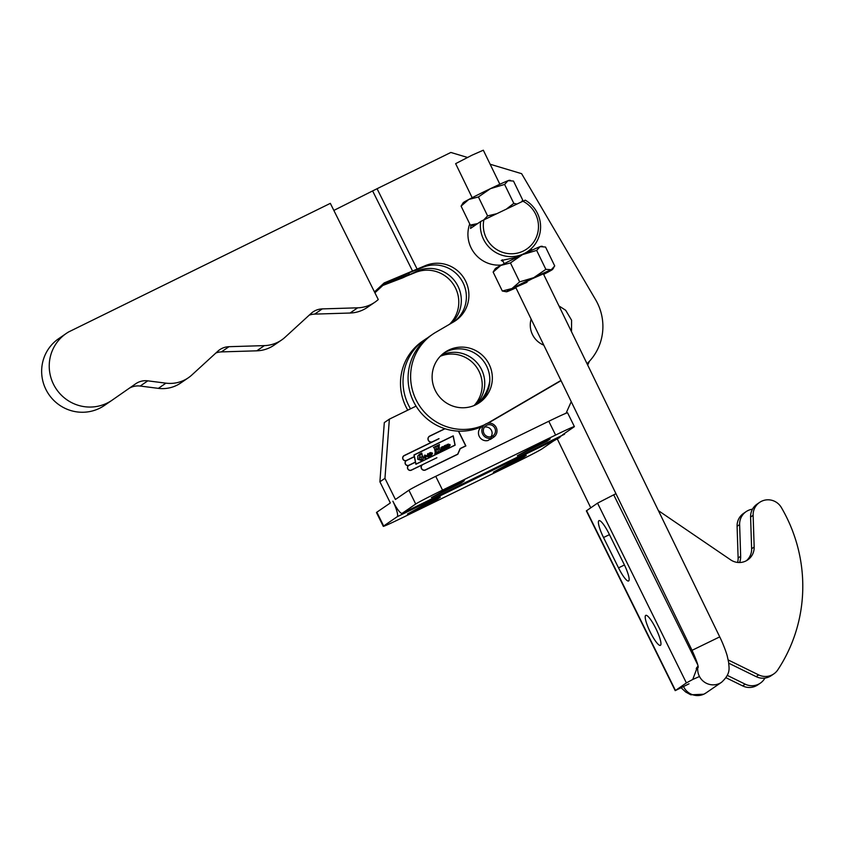 <?xml version="1.0" encoding="UTF-8"?>
<svg xmlns="http://www.w3.org/2000/svg" width="845" height="845" viewBox="0 0 845 845"><rect width="100%" height="100%" fill="white"/><g stroke="black" fill="none" stroke-linecap="round" stroke-linejoin="round"><path stroke-width="1.27" d="M475.756 404.797A30.526 29.913 55.6 0 0 479.495 402.621A30.526 29.913 55.6 0 0 488.093 362.389A30.526 29.913 55.6 0 0 448.706 350.083A30.526 29.913 55.6 0 0 444.966 352.27A30.526 29.913 55.6 0 0 436.369 392.492A30.526 29.913 55.6 0 0 475.756 404.797M443.72 353.168A30.526 29.913 -124.4 0 1 446.181 351.826A30.526 29.913 -124.4 0 1 485.157 363.456A30.526 29.913 -124.4 0 1 478.207 403.456M440.277 356.273A30.526 29.913 -124.4 0 1 479.009 371.282A30.526 29.913 -124.4 0 1 474.066 405.558M441.375 355.164A30.526 29.913 -124.4 0 1 481.544 369.54A30.526 29.913 -124.4 0 1 475.492 404.924M543.789 345.14A21.294 20.861 -124.4 0 1 531.146 319.104M484.703 424.676A52.337 51.281 -124.4 0 1 417.705 402.896A52.337 51.281 -124.4 0 1 432.64 334.282A52.337 51.281 -124.4 0 1 435.735 332.317L453.765 321.808A31.55 30.916 55.6 0 0 455.635 320.614A31.55 30.916 55.6 0 0 464.507 279.019A31.55 30.916 55.6 0 0 425.711 265.478L384.179 282.927L374.462 291.905M454.346 321.459A31.55 30.916 55.6 0 0 461.972 280.751A31.55 30.916 55.6 0 0 423.176 267.21L414.525 270.717L417.06 268.974L377.06 188.72L450.86 152.459L467.412 157.423M451.314 323.234A31.55 30.916 55.6 0 0 456.913 284.226A31.55 30.916 55.6 0 0 418.117 270.675L402.706 277.857L382.848 285.452M449.508 324.29A31.55 30.916 55.6 0 0 454.388 285.959A31.55 30.916 55.6 0 0 415.592 272.417L406.941 275.924M330.332 203.36L378.264 299.542A33.346 32.68 -124.4 0 1 374.895 302.204A33.346 32.68 -124.4 0 1 357.657 307.823L322.272 308.9A17.956 17.597 -124.4 0 0 311.097 313.432L285.124 337.208A33.346 32.68 -124.4 0 1 281.617 339.996A33.346 32.68 -124.4 0 1 264.379 345.616L228.995 346.693A17.956 17.597 -124.4 0 0 217.82 351.224L191.847 375A33.346 32.68 -124.4 0 1 188.329 377.789A33.346 32.68 -124.4 0 1 165.947 383.155L147.801 380.841A17.956 17.597 -124.4 0 0 135.654 383.799L112.279 400.065A40.486 39.673 -124.4 0 1 112.058 400.224A40.486 39.673 -124.4 0 1 56.446 389.27A40.486 39.673 -124.4 0 1 66.269 333.448A40.486 39.673 -124.4 0 1 68.625 331.948L330.332 203.36M408.864 272.967L409.466 274.181L385.045 283.413M408.843 272.967L409.402 274.097L402.706 277.857M410.533 408.832A52.337 51.281 -124.4 0 1 425.046 339.489A52.337 51.281 -124.4 0 1 427.623 337.831M407.776 410.174A52.337 51.281 -124.4 0 1 422.511 341.222L425.046 339.489M309.196 315.174A17.956 17.597 -124.4 0 1 314.678 314.108L322.272 308.9M281.617 339.996L274.023 345.204A33.346 32.68 -124.4 0 1 256.785 350.823L221.401 351.9L228.995 346.693M215.919 352.967A17.956 17.597 -124.4 0 1 221.401 351.9M188.329 377.789L180.735 382.996A33.346 32.68 -124.4 0 1 158.353 388.362L140.207 386.049L147.801 380.841M129.317 388.214A17.956 17.597 -124.4 0 1 140.207 386.049M112.058 400.224L104.463 405.431A40.486 39.673 -124.4 0 1 48.852 394.467A40.486 39.673 -124.4 0 1 58.685 338.655L66.269 333.448M374.895 302.204L367.3 307.411A33.346 32.68 -124.4 0 1 350.062 313.03L314.678 314.108M414.525 270.717L412.571 271.087L372.613 190.928L377.06 188.72M414.42 270.643L384.179 282.927M386.07 282.462L374.905 292.792M490.142 164.236L521.618 173.679L595.588 299.679A52.337 51.281 -124.4 0 1 587.032 363.699M560.943 380.451L488.727 422.574A52.337 51.281 -124.4 0 1 487.206 423.419M561.048 380.662L488.03 423.239M482.168 426.419A52.337 51.281 -124.4 0 1 415.17 404.628A52.337 51.281 -124.4 0 1 430.105 336.014L432.64 334.282M333.849 210.426L372.613 190.928M469.736 223.914A30.526 29.913 55.6 0 0 501.645 264.992M538.033 444.417L517.298 455.761L546.947 441.217L550.232 438.904L538.033 444.417M514.087 460.831L493.353 472.175L523.002 457.631L526.298 455.318L514.087 460.831M428.161 502.68L407.438 514.024L437.087 499.479L440.372 497.166L428.161 502.68M452.107 486.255L431.383 497.61L461.021 483.065L464.317 480.752L452.107 486.255M485.062 424.433L481.682 426.746A7.7 7.542 55.6 0 0 488.083 440.498L491.452 438.185A7.7 7.542 -124.4 0 1 485.062 424.433A7.7 7.542 -124.4 0 1 496.195 427.475A7.7 7.542 -124.4 0 1 493.765 437.129A7.7 7.542 -124.4 0 1 493.744 437.14L492.878 435.872A6.158 6.031 55.6 0 0 492.899 435.862A6.158 6.031 55.6 0 0 494.843 428.14A6.158 6.031 55.6 0 0 485.928 425.7A6.158 6.031 55.6 0 0 491.051 436.707L491.452 438.185M490.375 439.453L493.744 437.14L490.385 439.442M484.449 427.158A6.158 6.031 -124.4 0 1 490.998 436.717M422.447 464.824A2.936 2.884 55.6 0 0 422.405 464.856L422.489 464.792A2.936 2.884 55.6 0 1 422.849 464.592L411.335 470.042A2.619 2.567 55.6 0 1 407.945 468.986A2.619 2.567 55.6 0 1 408.684 465.521A2.619 2.567 55.6 0 0 407.86 469.038A2.619 2.567 55.6 0 0 411.251 470.095L411.335 470.042M436.907 457.736L411.251 470.095M438.999 438.745L404.237 455.677A2.619 2.567 55.6 0 0 403.171 459.321A2.619 2.567 55.6 0 0 406.561 460.377L414.314 456.596L406.561 460.377M589.387 361.311L587.697 365.072M571.252 401.671L566.044 413.258M564.449 433.485L564.587 434.203A25.656 0.739 -26.3 0 1 562.538 434.879A25.656 0.739 -26.3 0 1 562.928 434.531L573.998 426.936A25.656 0.739 153.7 0 0 574.389 426.588L567.565 412.793A25.656 0.739 153.7 0 0 548.785 421.264L435.735 476.326A25.656 0.739 153.7 0 0 408.906 490.227L395.418 499.479L384.961 478.333L389.365 419.141L416.067 406.128M444.85 428.69L429.725 436.052A3.243 3.179 55.6 0 0 431.689 442.146L404.174 455.55A2.767 2.715 55.6 0 0 406.044 460.715A2.767 2.715 55.6 0 0 408.431 465.542A2.767 2.715 55.6 0 0 411.399 470.169L422.035 464.982A3.084 3.021 55.6 0 0 425.521 469.989L457.8 454.261L460.25 448.663L465.88 445.917L458.571 431.14M561.143 435.883L559.496 437.689A25.656 0.739 153.7 0 0 553.021 441.312L541.951 448.906A25.656 0.739 -26.3 0 1 515.123 462.806L402.072 517.869A25.656 0.739 -26.3 0 1 383.292 526.35L376.469 512.556A25.656 0.739 -26.3 0 1 376.859 512.197L390.337 502.955L379.901 481.798L384.961 478.333M379.901 481.798L384.306 422.606L389.365 419.141M431.689 442.146L404.09 455.603A2.767 2.715 55.6 0 0 403.794 455.772M444.871 428.7L429.64 436.115A3.243 3.179 55.6 0 0 429.281 436.316M458.455 431.13L465.785 445.97M457.832 454.23L460.25 448.663M403.868 455.899A2.619 2.567 55.6 0 0 403.086 459.384A2.619 2.567 55.6 0 0 406.477 460.44M455.054 445.209L453.226 435.84L413.976 454.959L414.314 456.596M453.142 435.893L413.987 454.969M408.6 465.584L408.684 465.521A2.619 2.567 55.6 0 1 409.012 465.341L415.455 462.194L415.888 464.275L455.138 445.167L453.226 435.84M422.489 464.792A2.936 2.884 55.6 0 0 421.666 468.669A2.936 2.884 55.6 0 0 425.457 469.852L457.705 454.145L425.457 469.852M422.405 464.856A2.936 2.884 55.6 0 0 421.581 468.732A2.936 2.884 55.6 0 0 425.373 469.915M460.134 448.579L465.69 445.854L460.145 448.558L457.705 454.145M458.412 431.13L465.69 445.854M445.04 428.753L429.788 436.178A3.095 3.031 55.6 0 0 428.531 440.488A3.095 3.031 55.6 0 0 432.534 441.734L438.988 438.597M429.366 436.432A3.095 3.031 55.6 0 0 428.447 440.541A3.095 3.031 55.6 0 0 432.45 441.798L432.534 441.734M415.434 462.046L414.346 456.744L406.625 460.504A2.619 2.567 55.6 0 0 405.558 464.148A2.619 2.567 55.6 0 0 408.948 465.204L415.434 462.046L408.948 465.204M406.297 460.694L406.213 460.757A2.619 2.567 55.6 0 0 405.473 464.211A2.619 2.567 55.6 0 0 408.864 465.268M454.98 445.083L453.131 436.041L414.145 455.032L415.983 464.074L454.98 445.083L415.983 464.074M415.898 464.127L414.145 455.032M438.904 438.65L432.45 441.798M419.247 454.325L421.644 453.11L422.151 455.096M420.039 454.293L419.226 459.11L421.359 460.166L421.328 457.546L420.535 457.282L422.891 456.342L422.944 459.353L421.296 460.567M422.806 456.395L423.028 459.3L421.38 460.514L417.736 459.247L417.842 455.941L419.923 453.934L421.729 453.057L422.236 455.054L419.859 454.399M419.838 453.987L419.289 454.293M422.109 460.092L421.38 460.514M422.975 456.289L422.584 456.828L422.849 456.173M420.535 457.282L422.933 456.11M420.123 454.24L419.31 459.046L421.782 459.807M450.174 445.262L447.713 447.692L447.037 444.491L449.994 444.523L448.801 447.174M447.702 447.596L447.977 446.963M424.581 455.254L426.165 455.656L425.394 458.476L423.947 457.958L424.824 455.106L426.25 455.592L425.394 458.476M432.534 453.712L430.084 456.131L429.397 452.941L432.365 452.973L431.161 455.624M430.063 456.046L430.337 455.413M436.21 446.35L436.062 449.498L438.111 448.494L437.615 446.149L436.738 445.885L439.506 444.544L438.999 446.065L439.759 450.205L440.752 450.987L438.048 452.297L438.185 448.896L436.136 449.899L436.643 452.381L437.467 452.582L434.795 453.881L435.249 452.402L434.488 448.262L433.485 447.47L435.978 446.487M440.932 447.755L442.822 446.519L443.319 449.202L443.794 448.674L443.181 449.941L442.484 449.001L441.903 450.565L440.995 450.068L441.016 447.702M442.115 446.931L442.738 446.582L443.572 449.065M442.484 449.001L441.903 450.565M427.623 453.776L429.197 454.177L428.426 456.997L426.989 456.48L427.855 453.638L429.281 454.114L428.426 456.997M443.836 446.551L444.554 445.621L444.829 447.132L445.621 445.104L446.688 447.596L447.121 447.058L445.98 448.135L445.389 445.938L445.157 448.885L444.375 449.265L443.836 446.551M445.009 446.054L446.223 445.347M446.139 445.41L446.857 447.586M445.283 446.012L444.956 447.85M436.126 446.403L436.062 449.498M435.978 449.561L438.111 448.494M436.749 445.896L439.506 444.544M439.421 444.597L438.999 446.065M438.914 446.128L439.907 450.765M439.833 450.818L440.71 450.807M436.506 451.832L436.136 449.899M436.559 452.434L437.435 452.413M433.485 447.491L436.2 446.149M441.449 447.153L442.199 447.354M443.709 448.737L443.097 450.005M442.347 448.748L441.692 447.258L441.734 449.551L442.347 448.748M441.576 447.332L441.734 449.551M441.65 449.614L442.262 449.477M429.978 456.099L430.253 455.476L429.978 456.099M429.408 452.952L432.365 452.973M430.855 452.529L431.098 455.381L431.626 453.173L430.855 452.529M430.939 455.064L430.485 452.614M431.013 455.434L431.732 454.895M432.281 453.026L432.45 453.765M429.017 456.511L428.341 457.06M428.489 454.198L427.76 453.902L427.728 456.522L428.352 456.849L428.489 454.198M427.866 453.839L427.813 456.458L428.742 456.458M425.986 457.99L425.31 458.539M424.834 455.318L424.781 457.937L425.405 458.265L425.457 455.677L424.686 455.413M424.75 455.381L424.697 458.001L425.7 457.937M447.618 447.66L447.892 447.026L447.618 447.66M447.037 444.512L449.994 444.523M448.494 444.09L448.737 446.931L449.265 444.724L448.494 444.09M448.579 446.625L448.125 444.174M448.653 446.984L449.371 446.445M449.91 444.576L450.089 445.315M444.47 445.685L444.829 447.132M447.037 447.121L446.477 448.357M444.871 447.903L445.061 448.927M574.389 426.588A25.656 0.739 153.7 0 0 555.609 435.059L442.548 490.121A25.656 0.739 153.7 0 0 415.719 504.021L402.241 513.264L564.576 434.203L564.27 433.601M402.241 513.264A15.442 3.042 64 0 1 402.157 513.316A15.442 3.042 64 0 1 392.862 501.169A15.442 3.042 -116 0 1 397.161 516.749L559.496 437.689M477.531 403.857A41.046 40.222 55.6 0 0 489.783 381M383.292 526.35A25.656 0.739 -26.3 0 1 383.672 525.991L397.161 516.749M491.146 437.055L492.878 435.872M517.277 257.144L501.254 260.513L503.124 261.411M480.657 221.506L483.889 219.869A27.959 27.399 55.6 0 0 486.171 237.825A27.959 27.399 55.6 0 0 523.118 251.134A27.959 27.399 55.6 0 0 535.635 214.165A27.959 27.399 55.6 0 0 522.907 201.216L525.284 200.159A30.526 29.913 -124.4 0 1 537.483 213.373A30.526 29.913 -124.4 0 1 527.745 251.461A30.526 29.913 -124.4 0 1 483.477 239.198A30.526 29.913 -124.4 0 1 480.657 221.506L475.936 224.738A25.656 0.771 154.1 0 0 474.415 225.784L470.538 228.446A30.526 29.913 -124.4 0 1 471.14 225.33M527.745 251.461L524.565 253.637M521.809 201.585L522.685 200.001L513.485 181.052L508.046 180.682L504.602 184.432L513.802 203.37L516.96 204.057M504.602 184.432L490.501 188.636L478.407 196.959L468.743 199.483A25.656 0.771 154.1 0 0 463.599 202.377A25.656 0.771 154.1 0 0 463.218 202.684L461.085 206.117L470.285 225.066L477.636 223.576M510.443 180.376L509.313 180.291A25.656 0.771 154.1 0 0 508.046 180.682A25.656 0.771 154.1 0 0 490.501 188.636A25.656 0.771 154.1 0 0 468.743 199.483L461.085 206.117M483.741 219.943L487.607 215.908L496.871 213.669M478.407 196.959L487.607 215.908M506.271 209.169L513.802 203.37M474.372 225.816L470.285 225.066M475.936 224.738L474.415 225.784M483.889 219.869L522.907 201.216M532.065 278.818L543.377 273.833L719.729 636.876L692.044 650.333L515.682 287.279L532.065 278.818M543.652 274.393A25.656 0.771 154.1 0 0 547.074 272.608A25.656 0.771 154.1 0 0 552.218 269.703A25.656 0.771 154.1 0 0 552.598 269.397A25.656 0.771 154.1 0 0 551.289 269.713L554.732 265.964L545.532 247.025L540.092 246.645L536.649 250.395L545.849 269.344L551.289 269.713A25.656 0.771 154.1 0 0 533.755 277.667L545.849 269.344M536.649 250.395L522.548 254.598L510.443 262.922L500.789 265.446A25.656 0.771 154.1 0 0 495.635 268.34A25.656 0.771 154.1 0 0 495.265 268.647L493.131 272.079L502.331 291.029L511.996 288.515L519.654 281.871L533.755 277.667A25.656 0.771 154.1 0 0 511.996 288.515A25.656 0.771 154.1 0 0 506.504 291.789A25.656 0.771 154.1 0 0 507.771 291.398A25.656 0.771 154.1 0 0 515.957 287.839M542.49 246.339L541.36 246.265A25.656 0.771 154.1 0 0 540.092 246.645A25.656 0.771 154.1 0 0 522.548 254.598A25.656 0.771 154.1 0 0 500.789 265.446L493.131 272.079M510.443 262.922L519.654 281.871M506.504 291.789L502.331 291.029M527.005 282.293L515.682 287.279M472.165 197.698L455.635 163.655L472.006 155.195L483.319 150.199L499.86 184.242M628.648 580.927A16.678 3.285 64 0 1 628.564 580.98A16.678 3.285 64 0 1 618.529 567.861L603.531 537.515A16.678 3.285 64 0 1 598.968 520.647A16.678 3.285 64 0 1 609.013 533.755L624.011 564.101A16.678 3.285 64 0 1 628.648 580.927M645.696 615.413A16.678 3.285 64 0 1 645.781 615.361A16.678 3.285 64 0 1 655.931 628.691A16.678 3.285 64 0 1 660.463 645.295A16.678 3.285 64 0 1 660.378 645.348A16.678 3.285 64 0 1 650.227 632.018A16.678 3.285 64 0 1 645.696 615.413M658.413 510.644L730.64 559.844A15.39 15.083 55.6 0 0 754.162 547.011L753.127 515.313A15.39 15.083 -124.4 0 1 781.34 507.507A153.927 150.833 -124.4 0 1 777.812 669.831A15.39 15.083 -124.4 0 1 758.683 674.912L728.21 659.956M773.83 673.887L771.295 675.62A15.39 15.083 -124.4 0 1 756.148 676.644L728.77 663.209M752.472 509.197A15.39 15.083 55.6 0 0 739.628 524.565L740.664 556.263A15.39 15.083 -124.4 0 1 739.544 562.516M746.093 511.658L743.568 513.39A15.39 15.083 55.6 0 0 737.093 526.298L738.129 558.006A15.39 15.083 -124.4 0 1 737.622 562.432M726.024 677.743L742.649 685.908A15.39 15.083 55.6 0 0 757.796 684.872L760.331 683.14A15.39 15.083 55.6 0 0 764.313 679.084A153.927 150.833 55.6 0 0 764.978 678.07M727.323 675.398L745.184 684.165A15.39 15.083 55.6 0 0 760.331 683.14M675.208 690.64L586.356 510.866L597.542 503.145L686.394 682.918L675.208 690.64L689.013 683.816M615.942 493.681L597.542 503.145M699.48 676.518L692.752 679.454L697.59 666.568M686.394 682.918L692.752 679.454M746.378 560.721A15.39 15.083 55.6 0 0 751.627 548.743L750.592 517.045A15.39 15.083 -124.4 0 1 757.067 504.138L759.592 502.405M423.176 267.21L425.711 265.478M415.592 272.417L418.117 270.675M256.785 350.823L264.379 345.616M158.353 388.362L165.947 383.155M350.062 313.03L357.657 307.823M487.649 423.313L488.727 422.574M415.719 504.021L408.906 490.227M442.548 490.121L435.735 476.326M555.609 435.059L548.785 421.264M376.859 512.197L383.672 525.991M460.62 482.231L461.021 483.065M436.675 498.645L437.087 499.479M522.59 456.807L523.002 457.631M546.535 440.382L546.947 441.217M698.023 666.113A15.39 15.083 55.6 0 0 721.577 682.264C731.485 673.127 728.749 667.497 728.654 662.417L727.27 656.143C726.922 654.474 723.911 645.348 719.729 636.876M683.584 686.647A15.39 15.083 55.6 0 0 705.966 692.963L721.577 682.264M618.529 567.861L624.434 564.988M738.129 558.006L740.664 556.263M742.649 685.908L745.184 684.165M586.588 510.655L675.44 690.428M737.093 526.298L739.628 524.565M613.692 494.779L697.716 664.783M754.162 547.011L751.627 548.743M753.127 515.313L750.592 517.045M758.683 674.912L756.148 676.644M603.531 537.515L609.446 534.631M571.505 331.736L571.59 320.223L565.685 310.284L558.957 305.911M564.587 434.203L402.157 513.316M552.598 269.397L553.855 267.548M698.255 667.318C698.044 664.698 695.974 659.037 692.044 650.333M681.228 687.883L685.696 692.023L690.787 694.801L703.769 694.231L705.966 692.963M531.906 250.215L531.178 248.715M557.267 438.872L590.75 507.803M504.211 263.661L502.321 259.774M696.238 668.68L696.85 667.381"/></g></svg>
